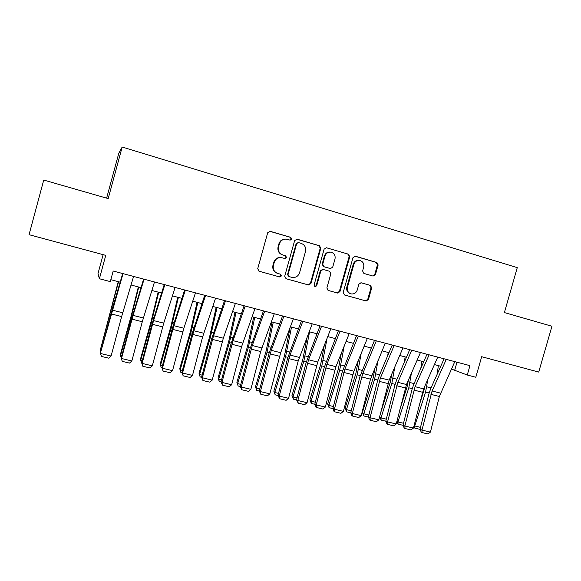 <?xml version="1.0" encoding="UTF-8"?>
<svg xmlns="http://www.w3.org/2000/svg" width="581" height="581" viewBox="0 0 581 581"><rect width="100%" height="100%" fill="white"/><g stroke="black" fill="none" stroke-linecap="round" stroke-linejoin="round"><path stroke-width="0.87" d="M291.684 239.103L290.725 237.324L270.194 231.325L267.688 232.756L257.717 268.698L259.119 271.233L279.693 276.955L281.429 275.946L280.463 274.188L277.82 273.448C274.181 272.024 272.714 269.33 273.404 265.372L274.239 262.387C275.547 258.872 278.008 257.296 281.64 257.659L284.937 258.567L286.549 257.536L285.591 255.763L282.947 255.015C279.316 253.563 277.849 250.854 278.546 246.889L279.374 243.904C280.623 240.49 283.005 238.907 286.52 239.154L290.122 240.142L291.684 239.103M289.941 240.098L291.183 239.052L290.224 237.28L269.548 231.245M258.937 271.174L279.287 276.832L280.95 275.808L280.057 274.072M284.661 258.494L286.063 257.441L285.104 255.676L282.947 255.015M373.067 276.077L375.42 274.675L378.158 264.958L376.887 262.503L355.158 256.17L352.987 257.623L343.189 292.519L344.482 294.966L366.124 300.98L368.412 299.549L371.709 287.835L370.438 285.402L361.128 282.765L358.884 284.203L357.242 290.042C356.131 292.991 354.083 294.276 351.113 293.892C348.084 292.824 346.857 290.623 347.438 287.29L353.88 264.333C354.926 261.508 356.865 260.215 359.712 260.455C362.936 261.428 364.258 263.665 363.677 267.166L362.609 270.986L363.888 273.44L373.067 276.077M122.184 147.037L108.197 198.6L43.735 180.059L29.05 234.688L105.749 255.364L99.395 278.749L110.303 281.611L113.186 271.022L469.942 365.652L467.262 375.021L475.803 377.251L481.685 356.705L538.718 372.08L551.95 326.253L504.388 312.571L517.272 267.638L122.184 147.037L118.814 153.195L106.614 198.15M320.806 248.24L319.477 245.727L297.094 239.183L294.632 240.607L284.712 276.222L286.077 278.727L308.591 284.988L310.944 283.535L320.806 248.24L320.24 248.167L318.911 245.661L296.484 239.111M326.515 247.782L348.462 254.195L349.762 256.679L339.958 291.618L337.634 293.064L328.192 290.435L326.871 287.973L330.858 273.745L329.543 271.269L323.13 269.453L320.857 270.913L316.703 285.772L315.062 286.789L314.074 285.039L324.096 249.198L326.29 247.731L348.462 254.195M103.135 254.66L97.993 273.593L99.395 278.749M451.437 369.058L467.262 375.021M110.818 279.701L120.165 282.155M131.023 285.002L141.009 287.624M151.866 290.471L161.583 293.02M172.434 295.867L181.889 298.344M192.732 301.19L201.934 303.602M212.769 306.448L221.717 308.794M232.545 311.634L241.253 313.914M252.074 316.754L260.535 318.976M271.349 321.816L279.584 323.973M290.384 326.805L298.387 328.904M309.179 331.736L316.957 333.777M327.735 336.602L335.295 338.585M346.065 341.41L353.415 343.342M364.171 346.16L371.31 348.034M382.051 350.851L388.987 352.674M399.713 355.485L406.446 357.25M417.165 360.067L423.702 361.781M434.406 364.585L440.754 366.255M456.993 362.217L454.792 369.937M285.961 239.096C282.482 238.885 280.129 240.469 278.902 243.838L279.374 243.904M282.468 254.921C278.844 253.476 277.384 250.774 278.074 246.816L278.902 243.838M281.64 257.659L281.168 257.565C277.544 257.201 275.082 258.777 273.774 262.285L274.239 262.387M277.82 273.448L277.355 273.317C273.724 271.893 272.257 269.206 272.954 265.256L273.774 262.285M285.903 278.669L308.053 284.828L310.399 283.375L320.24 248.167M298.423 242.567L296.702 243.562L288.002 274.798L288.953 276.556L292.032 277.406C295.714 277.871 298.227 276.309 299.578 272.729L305.512 251.457C306.216 247.528 304.771 244.833 301.19 243.374L298.423 242.567M298.133 242.517L296.702 243.562M288.953 276.556L287.508 274.66L296.187 243.504M328.018 290.384L337.038 292.889L339.355 291.444L349.137 256.591L347.837 254.115M322.709 269.366L320.298 270.79L316.151 285.612L316.703 285.772M314.72 286.658L316.151 285.612M334.997 258.973C335.571 255.415 334.206 253.149 330.894 252.169C328.011 251.943 326.05 253.251 325.004 256.083L322.716 264.261L324.045 266.752L330.458 268.575L332.717 267.122L334.997 258.973M330.611 252.132L330.313 252.089C327.43 251.863 325.476 253.163 324.43 255.996L325.004 256.083M330.458 268.575L323.479 266.635L322.15 264.152L324.43 255.996M359.53 260.426L359.065 260.353C356.226 260.121 354.287 261.414 353.248 264.224L353.88 264.333M350.663 293.761L350.488 293.71C347.46 292.65 346.24 290.456 346.813 287.123L353.248 264.224M344.315 294.908L365.464 300.791L367.744 299.36L371.041 287.675L369.77 285.242L360.917 282.736M372.835 276.011L374.738 274.544L377.468 264.849L376.205 262.401L354.788 256.148M118.255 281.654L100.114 350.735L118.553 281.727M100.622 352.304L100.114 350.735L100.985 350.939M133.586 276.433L121.647 316.558L111.094 356.022L100.615 353.524L101.414 356.429L100.411 353.074L112.547 308.046L122.693 273.542M100.411 353.074L123.027 273.629M111.094 356.022L108.741 358.165L101.414 356.429M138.336 286.92L130.907 316.899L120.398 354.454L120.521 355.608L131.088 317.843L138.75 287.029M121.211 357.889L120.521 355.608L121.741 355.906M158.163 292.12L150.958 321.961L140.428 359.254L140.667 360.431L151.263 322.92L158.693 292.258M141.706 363.016L140.667 360.431L142.229 360.801M177.735 297.254L170.763 326.95L160.203 363.989L160.559 365.188L171.177 327.938L178.389 297.428M161.932 367.838L161.22 367.671L160.203 363.989M161.22 367.671L160.559 365.188L162.455 365.638M197.075 302.331L190.321 331.882L179.732 368.666L180.197 369.886L190.844 332.891L197.83 302.527M181.904 372.603L180.807 372.341L179.732 368.666M180.807 372.341L180.197 369.886L182.419 370.417M154.488 281.974L142.287 321.751L131.843 360.961L121.509 358.499L122.25 361.375L121.175 358.027L131.611 318.918L143.601 279.091M121.175 358.027L121.509 358.499L133.078 315.381L144.073 279.214M131.843 360.961L129.483 363.089L122.25 361.375M175.113 287.45L163.748 323.138L152.324 365.841L142.12 363.408L142.817 366.255L141.67 362.907L151.997 324.053L164.234 284.559M141.67 362.907L142.12 363.408L153.587 320.574L164.837 284.719M152.324 365.841L149.956 367.947L142.817 366.255M195.47 292.846L183.865 328.229L172.542 370.663L162.469 368.26L163.116 371.077L161.903 367.729L172.121 329.115L184.598 289.963M161.903 367.729L162.469 368.26L173.842 325.694L185.324 290.159M172.542 370.663L170.16 372.748L163.116 371.077M215.558 298.176L202.624 336.929L192.5 375.42L182.557 373.046L183.16 375.834L181.875 372.494L191.991 334.111L204.694 295.293M181.875 372.494L182.557 373.046L193.829 330.749L205.543 295.518M192.5 375.42L190.11 377.483L183.16 375.834M216.168 307.334L209.625 336.755L199.022 373.285L199.595 374.52L210.264 337.786L217.033 307.567M201.622 377.301L200.155 376.953L199.022 373.285M200.155 376.953L199.595 374.52L202.13 375.13M235.392 303.435L223.329 338.207L212.203 380.112L202.384 377.773L202.943 380.533L201.592 377.192L211.607 339.05L224.535 300.559M201.592 377.192L202.384 377.773L213.561 335.738L225.508 300.813M212.203 380.112L209.806 382.16L202.943 380.533M235.029 312.287L228.696 341.563L218.071 377.846L218.746 379.102L229.437 342.616L236.002 312.542M221.092 381.942L219.255 381.506L218.071 377.846M219.255 381.506L218.746 379.102L221.593 379.785M254.965 308.627L241.58 346.726L231.652 384.745L221.957 382.436L222.472 385.167L221.056 381.84L230.977 343.923L244.122 305.751M221.056 381.84L221.957 382.436L233.039 340.662L245.211 306.042M231.652 384.745L229.248 386.779L222.472 385.167M253.657 317.175L247.535 346.312L236.888 382.356L237.665 383.627L248.37 347.387L254.732 317.451M240.316 386.525L238.123 386.002L236.888 382.356M238.123 386.002L237.665 383.627L240.817 384.375M274.29 313.755L260.687 351.534L250.861 389.321L241.289 387.04L241.761 389.749L240.28 386.423L250.106 348.738L263.454 310.879M240.28 386.423L241.289 387.04L252.277 345.528L264.66 311.198M250.861 389.321L248.45 391.34L241.761 389.749M272.061 321.997L266.134 351.004L255.48 386.808L256.352 388.093L267.078 352.101L273.237 322.31M259.3 391.049L256.758 390.447L255.48 386.808M256.758 390.447L256.352 388.093L259.794 388.914M293.376 318.816L280.681 352.711L269.831 393.845L260.375 391.594L260.804 394.274L259.264 390.948L268.988 353.488L282.548 315.948M259.264 390.948L260.375 391.594L271.276 350.328L283.862 316.296M269.831 393.845L267.413 395.843L260.804 394.274M290.079 327.619L284.516 355.637L273.84 391.202L274.813 392.509L285.554 356.749L291.517 327.103M278.052 395.523L275.169 394.833L273.84 391.202M275.169 394.833L274.813 392.509L278.539 393.395M312.215 323.813L298.198 360.968L288.561 398.305L279.229 396.082L279.614 398.733L278.016 395.414L287.646 358.179L301.401 320.944M278.016 395.414L279.229 396.082L290.035 355.071L302.824 321.322M288.561 398.305L286.135 400.287L279.614 398.733M307.204 336.878L302.672 360.22L291.974 395.545L293.042 396.867L303.805 361.346L309.571 331.838M296.571 399.931L293.361 399.169L291.974 395.545M293.361 399.169L293.042 396.867L297.051 397.825M330.821 328.752L317.734 362.079L307.066 402.713L297.842 400.52L298.184 403.149L296.528 399.83L306.071 362.82L320.015 325.883M296.528 399.83L297.842 400.52L308.562 359.755L321.547 326.29M307.066 402.713L304.633 404.681L298.184 403.149M324.3 345.354L320.61 364.745L309.898 399.837L311.06 401.173L321.83 365.892L327.118 338.178M314.858 404.296L311.329 403.454L309.898 399.837M311.329 403.454L311.06 401.173L315.33 402.197M349.196 333.625L335.92 366.676L325.338 407.07L316.224 404.899L316.536 407.506L315.97 407.216L314.822 404.194L324.271 367.395L338.396 330.763M314.822 404.194L316.224 404.899L326.856 364.381L340.038 331.192M325.338 407.07L322.898 409.017L316.536 407.506M341.337 353.19L338.331 369.211L327.611 404.078L328.861 405.429L339.645 370.38L344.192 346.08M332.928 408.603L329.086 407.688L327.611 404.078M329.086 407.688L328.861 405.429L333.4 406.518M367.337 338.44L353.887 371.215L343.386 411.37L334.387 409.227L334.656 411.806L334.053 411.508L332.891 408.501L342.245 371.92L356.56 335.578M332.891 408.501L334.387 409.227L344.932 368.95L358.295 336.036M343.386 411.37L340.945 413.302L334.656 411.806M358.281 360.518L355.841 373.627L345.107 408.269L346.443 409.641L357.242 374.81L361.171 353.466M370.939 348.92L371.099 347.983M350.779 412.859L346.632 411.871L345.107 408.269M346.632 411.871L346.443 409.641L351.244 410.782M385.261 343.189L370.489 379.153L361.215 415.618L352.326 413.505L352.558 416.054L351.919 415.749L350.742 412.757L360.009 376.386L374.491 340.335M350.742 412.757L352.326 413.505L362.791 373.467L376.328 340.822M361.215 415.618L358.775 417.536L352.558 416.054M375.108 367.41L373.147 377.991L362.399 412.416L363.822 413.795L374.629 379.19L378.042 360.416M387.694 355.717L388.21 352.471M368.412 417.064L363.967 416.003L362.399 412.416M363.967 416.003L363.822 413.795L368.87 415.001M402.967 347.888L389.168 380.141L378.834 419.816L370.053 417.724L370.242 420.259L369.574 419.947L368.376 416.962L377.556 380.802L379.262 375.667L392.211 345.034M368.376 416.962L370.053 417.724L380.424 377.926L394.143 345.55M378.834 419.816L376.386 421.712L370.242 420.259M391.819 373.939L390.243 382.305L380.417 413.556M379.64 416.642L380.998 417.899L391.819 383.518L394.789 367.003M404.318 362.188L405.124 356.908M385.842 421.218L381.1 420.085L379.596 416.809M381.1 420.085L380.998 417.899L386.292 419.162M420.455 352.529L406.489 384.52L396.235 423.963L387.563 421.9L387.716 424.406L387.011 424.086L385.799 421.116L394.891 385.167L396.612 380.068L409.714 349.675M385.799 421.116L387.563 421.9L397.854 382.334L411.74 350.212M396.235 423.963L393.787 425.844L387.716 424.406M408.392 380.163L407.143 386.568L399.917 409.402M396.968 421.072L397.97 421.959L408.799 387.803L411.392 373.285M420.804 368.361L421.835 361.288M403.054 425.321L398.036 424.123L396.794 421.762M398.036 424.123L397.97 421.959L403.505 423.28M437.733 357.112L423.607 388.849L413.432 428.066L404.863 426.018L404.986 428.502L404.245 428.175L403.018 425.219L412.023 389.481L413.745 384.411L427.006 354.265M403.018 425.219L404.863 426.018L415.074 386.692L429.119 354.824M413.432 428.066L410.978 429.925L404.986 428.502M424.82 386.125L423.854 390.781L418.945 406.163M414.1 425.415L414.747 425.975L425.582 392.03L427.856 379.299M437.144 374.295L438.364 365.623M420.07 429.374L414.769 428.11L413.795 426.636M414.769 428.11L414.747 425.975L420.513 427.347M454.807 361.636L439.359 396.482L430.427 432.111L421.959 430.093L422.046 432.554L421.269 432.22L420.027 429.272L428.952 393.736L430.681 388.704L444.095 358.797M420.027 429.272L421.959 430.093L432.09 390.991L446.295 359.385M430.427 432.111L427.972 433.963L422.046 432.554M290.224 237.28L290.725 237.324M285.104 255.676L285.591 255.763M278.074 246.816L278.546 246.889M272.954 265.256L273.404 265.372M279.221 276.817L279.693 276.955M269.744 231.289L270.194 231.325M310.399 283.375L310.944 283.535M307.974 284.806L308.511 284.966M296.579 239.132L297.094 239.183M318.911 245.661L319.477 245.727M287.508 274.66L288.002 274.798M349.137 256.591L349.762 256.679M339.355 291.444L339.958 291.618M336.965 292.868L337.561 293.042M320.298 270.79L320.857 270.913M322.15 264.152L322.716 264.261M323.479 266.635L324.045 266.752M329.725 268.422L330.306 268.538M346.813 287.123L347.438 287.29M369.77 285.242L370.438 285.402M371.041 287.675L371.709 287.835M367.744 299.36L368.412 299.549M365.398 300.769L366.052 300.965M354.846 256.141L355.369 256.214M376.205 262.401L376.887 262.503M377.468 264.849L378.158 264.958M374.738 274.544L375.42 274.675M110.651 312.694L111.196 312.832M112.184 306.935L112.83 307.095M122.722 312.767L112.293 310.131M121.647 316.558L111.225 313.936M131.088 317.843L131.851 318.032M132.591 312.113L133.499 312.346M151.263 322.92L152.237 323.167M152.745 317.233L153.907 317.524M171.177 327.938L172.361 328.236M172.637 322.281L174.046 322.637M190.844 332.891L192.224 333.24M192.282 327.27L193.931 327.684M143.369 317.989L133.078 315.381M142.287 321.751L132.003 319.158M163.748 323.138L153.587 320.574M162.665 326.871L152.512 324.321M183.865 328.229L173.842 325.694M182.775 331.933L172.753 329.412M203.728 333.247L193.829 330.749M202.624 336.929L192.732 334.438M210.264 337.786L211.84 338.186M211.68 332.194L213.561 332.666M223.329 338.207L213.561 335.738M222.225 341.86L212.457 339.398M229.437 342.616L231.209 343.059M230.839 337.053L232.945 337.59M242.691 343.102L233.039 340.662M241.58 346.726L231.935 344.301M248.37 347.387L250.331 347.881M249.75 341.86L252.081 342.449M261.806 347.932L252.277 345.528M260.687 351.534L251.166 349.137M267.078 352.101L269.221 352.638M268.437 346.603L270.986 347.249M280.681 352.711L271.276 350.328M279.563 356.284L270.158 353.916M285.554 356.749L287.871 357.337M286.891 351.287L289.65 351.984M299.324 357.424L290.035 355.071M298.198 360.968L288.91 358.637M303.805 361.346L306.296 361.978M305.127 355.913L308.09 356.669M317.734 362.079L308.562 359.755M316.609 365.602L307.429 363.292M321.83 365.892L324.488 366.56M323.138 360.489L326.304 361.288M335.92 366.676L326.856 364.381M334.787 370.177L325.723 367.896M339.645 370.38L342.47 371.092M340.931 364.999L344.293 365.856M353.887 371.215L344.932 368.95M352.747 374.694L343.792 372.443M357.242 374.81L360.227 375.566M358.513 369.465L362.065 370.366M371.637 375.704L362.791 373.467M370.489 379.153L361.643 376.931M374.629 379.19L377.773 379.981M375.885 373.873L379.625 374.825M389.168 380.141L380.424 377.926M388.021 383.569L379.277 381.368M391.819 383.518L395.109 384.353M393.054 378.231L396.968 379.226M406.489 384.52L397.854 382.334M405.335 387.926L396.707 385.748M408.799 387.803L412.241 388.667M410.019 382.538L414.115 383.583M423.607 388.849L415.074 386.692M422.452 392.226L413.919 390.083M425.582 392.03L429.17 392.93M426.788 386.793L431.051 387.883M440.521 393.126L432.09 390.991M439.359 396.482L430.928 394.361M279.287 276.832L279.759 276.97M308.053 284.828L308.591 284.988M337.038 292.889L337.634 293.064M322.564 269.33L323.13 269.453M365.464 300.791L366.124 300.98"/></g></svg>
